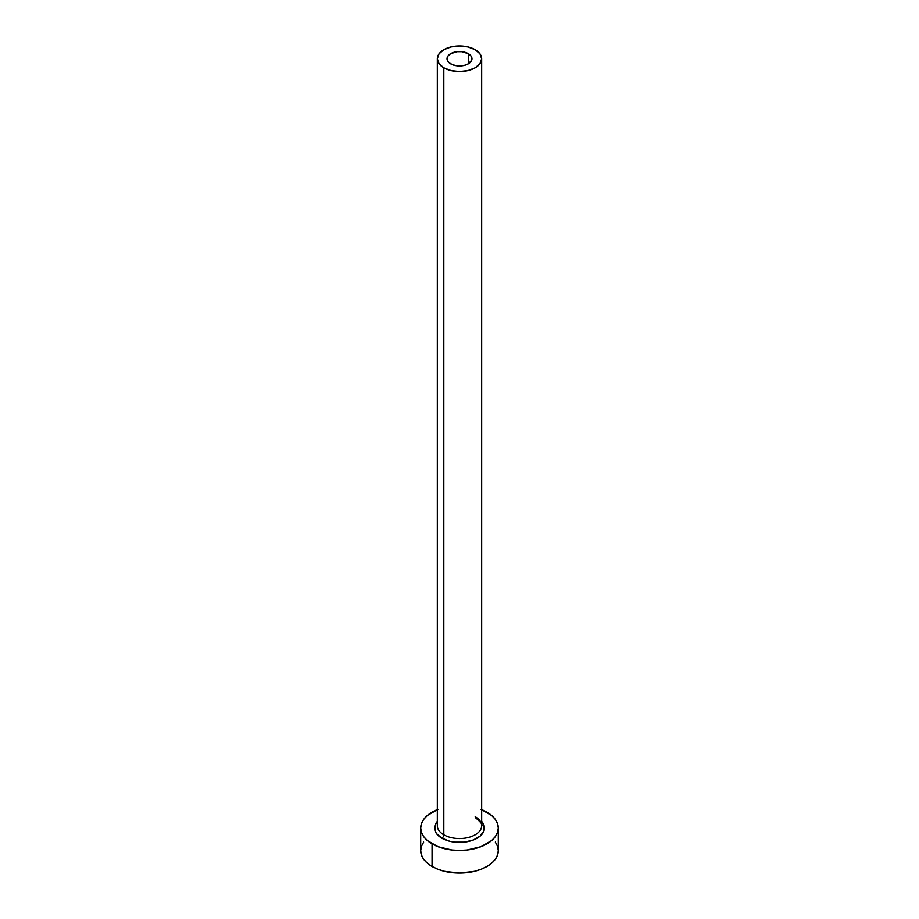 <?xml version="1.0" encoding="UTF-8"?>
<svg xmlns="http://www.w3.org/2000/svg" width="919" height="919" viewBox="0 0 919 919"><rect width="100%" height="100%" fill="white"/><g stroke="black" fill="none" stroke-linecap="round" stroke-linejoin="round"><path stroke-width="1.38" d="M450.678 63.836A12.475 7.203 180 0 1 447.025 58.747A12.475 7.203 180 0 1 454.733 52.096A12.475 7.203 180 0 1 468.322 53.658L468.322 63.836L464.267 65.398L457.065 65.812L452.573 64.732L449.127 62.745L447.266 60.149L447.978 55.99L450.678 53.658L457.065 51.682L461.935 51.682L468.322 53.658L471.022 55.99L471.734 60.149L468.322 63.836L468.322 53.658A12.475 7.203 180 0 1 471.975 58.747A12.475 7.203 180 0 1 464.267 65.398A12.475 7.203 180 0 1 450.678 63.836M437.536 824.044A22.171 12.797 0 0 0 443.82 834.808A2.768 1.597 -60 0 1 441.867 838.208A24.939 14.394 180 0 1 437.329 821.425L435.043 825.216L435.043 830.833L436.456 833.533L441.867 838.208A2.768 1.597 120 0 0 443.82 834.808A22.171 12.797 0 0 0 467.989 837.588A22.171 12.797 0 0 0 481.671 825.767L481.671 58.747A22.171 12.797 180 0 1 467.989 70.579A22.171 12.797 180 0 1 443.82 67.799L443.82 834.808L443.82 67.799A22.171 12.797 180 0 1 437.329 58.747A22.171 12.797 180 0 1 451.011 46.926A22.171 12.797 180 0 1 475.18 49.695A22.171 12.797 180 0 1 481.671 58.747L479.982 53.853L475.18 49.695L467.989 46.926L459.5 45.95L451.011 46.926L443.82 49.695L439.018 53.853L437.329 58.747L439.018 63.652L443.82 67.799L451.011 70.579L459.5 71.544L467.989 70.579L475.18 67.799L479.982 63.652L481.671 58.747M481.671 809.65A38.793 22.401 180 0 1 486.932 812.189A38.793 22.401 180 0 1 498.293 828.03A38.793 22.401 180 0 1 474.342 848.719A38.793 22.401 180 0 1 432.068 843.86L432.068 866.491A38.793 22.401 0 0 0 474.342 871.35A38.793 22.401 0 0 0 498.293 850.649L497.547 846.284L495.341 842.08M423.659 842.08L421.453 846.284L420.707 850.649A38.793 22.401 0 0 0 432.068 866.491L432.068 843.86A38.793 22.401 180 0 1 420.707 828.03A38.793 22.401 180 0 1 437.329 809.65M437.949 809.398L427.243 815.578L423.659 819.449L421.453 823.654L420.707 828.03L421.453 832.396L423.659 836.6L427.243 840.471L437.949 846.652L451.93 849.995L459.5 850.42L467.07 849.995L481.051 846.652L491.757 840.471L495.341 836.6L497.547 832.396L498.293 828.03L497.547 823.654L495.341 819.449L491.757 815.578L481.051 809.398M481.671 821.425L483.957 825.216L483.957 830.833L480.235 836.026L473.354 840L464.371 842.149L454.629 842.149L449.954 841.333L441.867 838.208A24.939 14.394 180 0 0 474.204 839.656A24.939 14.394 180 0 0 481.671 821.425M420.707 828.03L420.707 850.649L421.453 855.026L423.659 859.219L427.243 863.09L432.068 866.491L437.949 869.271L444.658 871.35L459.5 873.05L474.342 871.35L481.051 869.271L486.932 866.491L491.757 863.09L495.341 859.219L497.547 855.026L498.293 850.649L498.293 828.03M437.329 58.747L437.329 825.767A22.171 12.797 0 0 0 443.82 834.808A22.171 12.797 0 0 0 466.588 837.887A22.171 12.797 0 0 0 481.464 827.479A22.171 12.797 0 0 0 475.18 816.715M481.671 825.767C482.866 824.906 480.901 822.31 475.755 817.979"/></g></svg>
